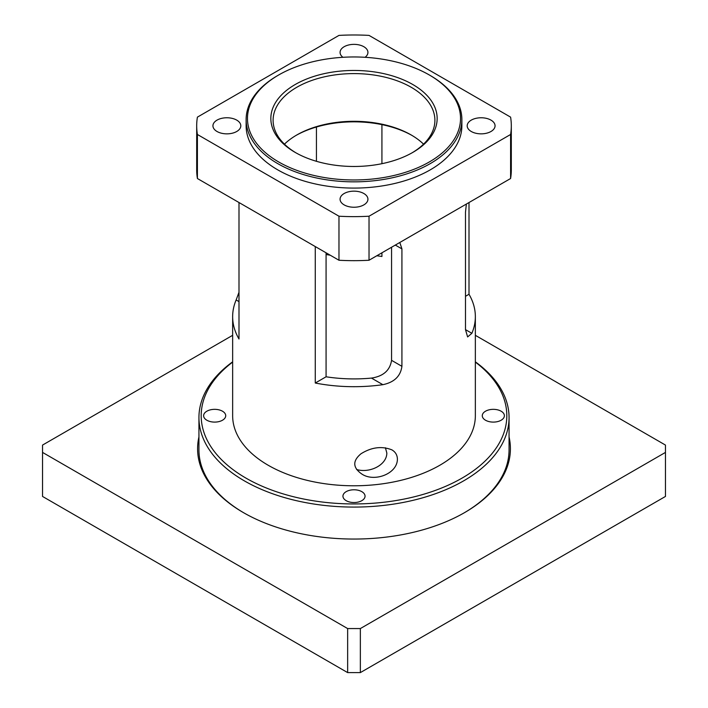 <?xml version="1.0" encoding="UTF-8"?>
<svg xmlns="http://www.w3.org/2000/svg" width="708" height="708" viewBox="0 0 708 708"><rect width="100%" height="100%" fill="white"/><g stroke="black" fill="none" stroke-linecap="round" stroke-linejoin="round"><path stroke-width="1.06" d="M232.649 361.823A155.061 89.527 -0 0 0 198.939 417.552A155.061 89.527 -0 0 0 294.661 500.264A155.061 89.527 -0 0 0 463.643 480.856A155.061 89.527 -0 0 0 509.061 417.552A155.061 89.527 -0 0 0 475.351 361.823M243.879 512.875A155.061 89.527 180 0 1 198.939 449.846L198.939 417.552M509.061 417.552L509.061 449.846A155.061 89.527 180 0 1 464.121 512.875M485.52 420.233A11.054 6.381 180 0 1 482.281 415.72A11.054 6.381 180 0 1 489.104 409.826A11.054 6.381 180 0 1 501.14 411.206A11.054 6.381 180 0 1 504.379 415.72A11.054 6.381 180 0 1 497.556 421.614A11.054 6.381 180 0 1 485.52 420.233M206.86 420.233A11.054 6.381 180 0 1 203.621 415.72A11.054 6.381 180 0 1 210.444 409.826A11.054 6.381 180 0 1 222.48 411.206A11.054 6.381 180 0 1 225.719 415.72A11.054 6.381 180 0 1 218.896 421.614A11.054 6.381 180 0 1 206.86 420.233M346.185 500.671A11.054 6.381 180 0 1 342.946 496.158A11.054 6.381 180 0 1 349.77 490.263A11.054 6.381 180 0 1 361.815 491.653A11.054 6.381 180 0 1 365.054 496.158A11.054 6.381 180 0 1 358.23 502.052A11.054 6.381 180 0 1 346.185 500.671M475.351 362.098A152.813 88.226 180 0 1 462.059 478.104A152.813 88.226 180 0 1 253.314 482.086A152.813 88.226 180 0 1 232.649 362.098M469.006 202.523L469.006 294.271A121.351 70.065 180 0 1 475.351 316.635L475.351 415.72A121.351 70.065 180 0 1 439.81 465.262A121.351 70.065 180 0 1 307.564 480.449A121.351 70.065 180 0 1 232.649 415.72L232.649 316.635A121.351 70.065 180 0 1 236.136 299.962L238.994 301.617M217.02 131.493A13.93 8.045 180 0 1 212.94 125.803A13.93 8.045 180 0 1 221.542 118.378A13.93 8.045 180 0 1 236.729 120.121A13.93 8.045 180 0 1 240.809 125.803A13.93 8.045 180 0 1 232.206 133.237A13.93 8.045 180 0 1 217.02 131.493M342.938 57.304A13.93 8.045 180 0 1 340.07 52.41A13.93 8.045 180 0 1 348.672 44.976A13.93 8.045 180 0 1 363.85 46.719A13.93 8.045 180 0 1 367.93 52.41A13.93 8.045 180 0 1 365.062 57.304M344.15 204.886A13.93 8.045 180 0 1 340.07 199.196A13.93 8.045 180 0 1 348.672 191.771A13.93 8.045 180 0 1 363.85 193.514A13.93 8.045 180 0 1 367.93 199.196A13.93 8.045 180 0 1 359.328 206.63A13.93 8.045 180 0 1 344.15 204.886M471.271 131.493A13.93 8.045 180 0 1 467.191 125.803A13.93 8.045 180 0 1 475.794 118.378A13.93 8.045 180 0 1 490.98 120.121A13.93 8.045 180 0 1 495.06 125.803A13.93 8.045 180 0 1 486.458 133.237A13.93 8.045 180 0 1 471.271 131.493M296.006 135.44A83.146 48.002 180 0 1 360.611 121.988A83.146 48.002 180 0 1 411.994 135.44M510.592 178.522A157.309 90.819 -0 0 0 511.309 169.84L511.309 125.803A157.309 90.819 -0 0 0 510.592 117.13L369.027 35.4A157.309 90.819 -0 0 0 338.973 35.4L197.408 117.13A157.309 90.819 -0 0 0 196.691 125.803A157.309 90.819 -0 0 0 197.408 134.485L338.973 216.214L338.973 260.252A157.309 90.819 -0 0 0 369.027 260.252L369.027 216.214L510.592 134.485L510.592 178.522L369.027 260.252M338.973 260.252L197.408 178.522L197.408 134.485M196.691 125.803L196.691 169.84A157.309 90.819 -0 0 0 197.408 178.522M326.078 254.508L330.282 255.234M316.441 161.291L316.441 127.015M238.994 292.307L236.136 299.962M238.994 202.523L238.994 338.999A121.351 70.065 180 0 1 232.649 316.635M381.922 252.809L381.922 256.482A107.873 62.277 -0 0 0 376.798 255.765M381.922 124.626L381.922 163.681M395.312 245.074L401.923 248.889L399.808 242.481M401.923 248.889L401.923 366.319L391.559 360.337C390.002 370.373 383.302 376.293 371.461 378.09L382.878 384.683C394.223 382.32 400.578 376.196 401.923 366.319M382.878 384.683A121.351 70.065 180 0 1 315.272 383.028L315.272 246.561M475.351 316.635A121.351 70.065 180 0 1 471.864 333.309L465.483 329.627L467.625 336.937L471.864 333.309M465.483 329.627L465.483 212.188L466.377 204.046M397.409 459.129C397.365 473.971 374.107 482.467 361.779 473.997C352.717 467.661 352.442 460.926 360.974 453.784C371.532 447.182 381.851 445.881 391.913 449.872C395.453 451.952 397.285 455.04 397.409 459.129M465.483 296.307L469.006 294.271M391.559 360.337L391.559 247.242M315.272 383.028L326.078 376.789A107.873 62.277 -0 0 0 371.461 378.09M326.078 252.809L326.078 376.789M356.575 469.475C369.134 473.457 386.798 465.342 386.834 453.023L385.418 447.766M423.552 144.158A80.898 46.71 -0 0 0 411.206 134.98A80.898 46.71 -0 0 0 360.434 121.449A80.898 46.71 -0 0 0 296.794 134.98A80.898 46.71 -0 0 0 284.448 144.158M296.006 152.866A80.898 46.71 180 0 1 273.102 120.298A80.898 46.71 180 0 1 354 73.597A80.898 46.71 180 0 1 434.898 120.298A80.898 46.71 180 0 1 411.994 152.866M412.791 152.415A83.146 48.002 -0 0 0 412.799 152.415A83.146 48.002 -0 0 0 412.791 84.517A83.146 48.002 -0 0 0 295.209 84.517A83.146 48.002 -0 0 0 295.201 152.415A83.146 48.002 -0 0 0 412.791 152.415M429.322 161.955A106.519 61.499 180 0 1 278.678 161.955A106.519 61.499 180 0 1 278.678 74.977A106.519 61.499 180 0 1 429.322 74.977A106.519 61.499 180 0 1 429.322 161.955M278.678 74.977L277.722 75.535A107.873 62.277 -0 0 0 246.127 119.563A107.873 62.277 -0 0 0 312.724 177.106A107.873 62.277 -0 0 0 430.278 163.601A107.873 62.277 -0 0 0 461.873 119.563A107.873 62.277 -0 0 0 430.278 75.535L429.322 74.977M246.127 119.563L246.127 125.803A107.873 62.277 -0 0 0 312.724 183.345A107.873 62.277 -0 0 0 430.278 169.84A107.873 62.277 -0 0 0 461.873 125.803L461.873 119.563M338.973 216.214A157.309 90.819 -0 0 0 369.027 216.214M510.592 134.485A157.309 90.819 -0 0 0 511.309 125.803M475.351 335.318L665.458 445.075L665.458 452.412L360.354 628.562L347.646 628.562L42.542 452.412L42.542 445.075L232.649 335.318M198.939 436.916A156.406 90.305 0 0 0 243.402 512.601A156.406 90.305 0 0 0 464.598 512.601A156.406 90.305 0 0 0 509.061 436.916M347.646 628.562L347.646 672.6L42.542 496.45L42.542 452.412M665.458 452.412L665.458 496.45L360.354 672.6L360.354 628.562M347.646 672.6L360.354 672.6"/></g></svg>
